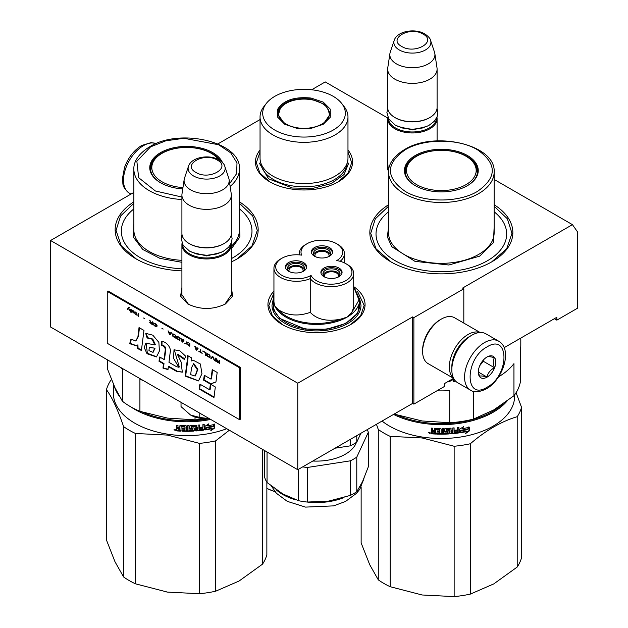 <?xml version="1.0" encoding="UTF-8"?>
<svg xmlns="http://www.w3.org/2000/svg" width="628" height="628" viewBox="0 0 628 628"><rect width="100%" height="100%" fill="white"/><g stroke="black" fill="none" stroke-linecap="round" stroke-linejoin="round"><path stroke-width="0.94" d="M231.347 287.467L232.666 296.235L225.436 303.976C212.9 309.926 200.363 309.926 187.827 303.976L180.589 296.228L181.916 287.467M494.134 179.443L572.438 224.643L462.569 288.079L463.817 288.794L413.876 317.627L412.627 316.904L297.766 383.221L50.57 240.5L133.866 192.411M387.688 117.986L325.233 81.923L311.653 89.765M260.047 119.563L217.877 143.914M388.551 173.94L387.664 161.467M347.975 150.037A48.552 28.032 180 0 1 338.343 181.759L338.343 181.759A48.552 28.032 180 0 1 269.679 181.759A48.552 28.032 180 0 1 260.047 150.037M354.043 286.878A48.552 28.032 180 0 1 350.832 324.48L350.832 324.48A48.552 28.032 180 0 1 282.16 324.48A48.552 28.032 180 0 1 273.941 291.156M494.134 204.728A71.506 41.283 180 0 1 491.912 261.766L491.912 261.766A71.506 41.283 180 0 1 390.781 261.766A71.506 41.283 180 0 1 388.551 204.728M239.449 201.847A71.506 41.283 180 0 1 237.219 258.885L237.219 258.885A71.506 41.283 180 0 1 231.347 261.915M181.916 270.888A71.506 41.283 180 0 1 136.088 258.885A71.506 41.283 180 0 1 133.866 201.847M572.438 224.643L577.43 231.748L577.43 308.262L556.832 320.154L556.832 317.273L504.143 347.684M297.766 383.221L297.766 469.72L50.57 327L50.57 240.5M297.766 469.72L412.627 403.404L412.627 316.904M412.627 403.404L413.876 404.126L413.876 317.627M463.817 323.09L463.817 288.794M413.876 404.126L444.467 386.463L444.467 383.582L453.565 378.331M388.551 172.59L387.664 167.252M188.478 304.337L181.806 294.563L181.916 293.245M231.347 293.245L231.457 294.563L224.793 304.337M556.832 320.154L554.336 318.71M239.449 203.323L252.668 215.922L257.276 230.413L251.985 245.901L236.905 259.066M136.402 259.066L121.322 245.901L116.031 230.413L120.639 215.922L133.866 203.323M357.442 291.282L364.169 305.373L360.621 315.79L350.518 324.66M282.482 324.66L272.371 315.79L268.823 305.373L273.941 292.97M347.975 152.015L351.68 162.66L348.14 173.069L338.029 181.939M269.993 181.939L259.882 173.069L256.342 162.66L260.047 152.015M494.134 206.212L507.361 218.803L511.969 233.294L506.678 248.782L491.598 261.947M391.095 261.947L376.015 248.782L370.724 233.294L375.332 218.803L388.551 206.212M498.663 341.169L485.931 333.821A28.252 16.312 120 0 0 471.809 335.219L470.812 335.792A26.839 15.496 120 0 0 451.83 368.66L451.83 369.814A28.252 16.312 120 0 0 457.686 382.75L470.419 390.098C473.991 392.665 479.282 392.257 486.308 388.873C502.738 379.885 513.155 349.419 498.663 341.169A28.252 16.312 120 0 0 484.541 342.566A28.252 16.312 120 0 0 466.086 367.466A28.252 16.312 120 0 0 470.419 390.098M470.812 335.792L471.809 335.219A28.252 16.312 120 0 0 451.83 369.814M487.038 387.256C509.591 375.489 509.591 332.628 487.038 346.892C464.492 358.666 464.492 401.528 487.038 387.256M487.038 377.169A12.356 7.136 120 0 0 495.782 362.034A12.356 7.136 120 0 0 487.038 356.987A12.356 7.136 120 0 0 478.3 372.121A12.356 7.136 120 0 0 487.038 377.169M478.324 371.384L479.462 376.345C480.412 375.677 482.908 375.897 486.951 377.012C487.901 373.016 490.397 369.908 494.44 367.694C492.894 363.471 492.894 360.142 494.44 357.709C490.397 356.594 487.901 356.366 486.951 357.034M494.44 367.694L483.293 361.257L483.293 360.119M479.8 365.606L483.293 361.257M486.951 377.012L478.387 372.066M479.808 365.59A10.598 6.115 120 0 0 482.131 361.555M470.042 336.255A24.72 14.271 120 0 0 469.312 336.655A24.72 14.271 120 0 0 451.83 366.933A24.72 14.271 120 0 0 451.846 367.773M479.886 332.526A26.486 15.292 120 0 0 468.064 334.496A26.486 15.292 120 0 0 449.334 366.933A26.486 15.292 120 0 0 453.534 378.158M480.137 332.51L454.586 317.76A26.486 15.292 120 0 0 441.343 319.071L440.095 319.793A24.72 14.271 120 0 0 422.62 350.063L422.62 351.507A26.486 15.292 120 0 0 428.1 363.628L453.651 378.378M440.095 319.793L441.343 319.071A26.486 15.292 120 0 0 422.62 351.507M436.955 117.153A24.72 14.271 180 0 1 437.096 118.684A24.72 14.271 180 0 1 421.843 131.872A24.72 14.271 180 0 1 394.902 128.779A24.72 14.271 -0 0 1 387.664 118.684A24.72 14.271 -0 0 1 387.806 117.153M436.389 118.354A24.013 13.863 180 0 1 421.372 130.962A24.013 13.863 180 0 1 395.404 127.916A24.013 13.863 -0 0 1 388.371 118.354M429.607 117.679A24.013 13.863 180 0 1 429.364 117.821A24.013 13.863 180 0 1 395.404 117.821L394.902 117.53L395.404 117.821M437.096 69.096L437.096 107.443A24.72 14.271 180 0 1 429.858 117.53A24.72 14.271 180 0 1 394.902 117.53L394.902 117.53A24.72 14.271 -0 0 1 387.664 107.443L387.664 69.096A24.72 14.271 -0 0 0 394.902 79.183A24.72 14.271 180 0 0 421.843 82.276A24.72 14.271 180 0 0 437.096 69.096A24.72 14.271 180 0 0 437.01 67.855L434.843 53.545A22.553 13.023 180 0 1 421.906 66.482A22.553 13.023 180 0 1 396.433 63.883A22.553 13.023 -0 0 1 389.917 53.545L387.759 67.855A24.72 14.271 -0 0 0 387.664 69.096M430.565 40.373C430.376 38.63 428.461 36.479 424.834 33.92C415.171 28.103 397.084 30.945 394.196 40.373A18.518 10.692 0 0 0 399.282 49.957A18.518 10.692 -0 0 0 421.066 51.841A18.518 10.692 -0 0 0 430.565 40.373L434.521 52.21A22.553 13.023 180 0 1 434.843 53.545M394.196 40.373L390.239 52.21A22.553 13.023 -0 0 0 389.917 53.545M231.206 243.146A24.72 14.271 180 0 1 231.347 244.685A24.72 14.271 180 0 1 216.087 257.865A24.72 14.271 180 0 1 189.154 254.772A24.72 14.271 -0 0 1 181.916 244.685A24.72 14.271 -0 0 1 182.057 243.146M230.641 244.347A24.013 13.863 180 0 1 215.624 256.962A24.013 13.863 180 0 1 189.648 253.908A24.013 13.863 -0 0 1 182.622 244.347M223.858 243.672A24.013 13.863 180 0 1 223.607 243.821A24.013 13.863 180 0 1 189.648 243.821L189.154 243.531L189.648 243.821M231.347 195.088L231.347 233.435A24.72 14.271 180 0 1 224.11 243.531A24.72 14.271 180 0 1 189.154 243.531L189.154 243.531A24.72 14.271 -0 0 1 181.916 233.435L181.916 195.088A24.72 14.271 -0 0 0 189.154 205.183A24.72 14.271 180 0 0 216.087 208.276A24.72 14.271 180 0 0 231.347 195.088A24.72 14.271 180 0 0 231.253 193.848L229.094 179.545A22.553 13.023 180 0 1 216.158 192.474A22.553 13.023 180 0 1 190.684 189.884A22.553 13.023 -0 0 1 184.169 179.545L182.002 193.848A24.72 14.271 -0 0 0 181.916 195.088M224.816 166.373C224.628 164.622 222.712 162.471 219.078 159.912C209.414 154.103 191.336 156.945 188.447 166.373A18.518 10.692 0 0 0 193.534 175.958A18.518 10.692 -0 0 0 215.318 177.842A18.518 10.692 -0 0 0 224.816 166.373L228.773 178.211A22.553 13.023 180 0 1 229.094 179.545M188.447 166.373L184.491 178.211A22.553 13.023 -0 0 0 184.169 179.545M181.029 402.32L181.029 406.63L190.598 415.053A22.953 13.251 0 0 0 209.438 418.719M190.598 415.053L199.775 417.447L209.336 418.664M199.775 413.138L199.775 417.447M520.8 338.076L520.8 345.023A79.45 45.875 180 0 1 520.361 349.851L520.361 381.95A79.45 45.875 0 0 1 513.947 395.75L493.781 409.896L473.614 419.041A79.45 45.875 180 0 1 449.703 422.738L422.149 420.972L394.596 414.213A79.45 45.875 180 0 1 394.203 414.048M449.703 422.738L449.703 390.64A79.45 45.875 180 0 1 436.923 390.82M394.596 413.813L394.596 414.213M498.514 376.879A79.45 45.875 180 0 0 513.947 363.651L513.947 395.75M473.614 391.37L473.614 419.041M388.551 211.801A65.328 37.719 180 0 0 398.882 262.677A65.328 37.719 180 0 0 487.54 260.683A65.328 37.719 0 0 0 494.134 211.801M405.272 172.888A36.196 20.897 180 0 1 405.657 171.122M467.185 185.794A36.196 20.897 0 0 0 477.539 171.161A36.196 20.897 0 0 0 455.198 151.85A36.196 20.897 0 0 0 415.752 156.388A36.196 20.897 0 0 0 405.146 171.161A36.196 20.897 0 0 0 415.5 185.794M477.029 171.122A36.196 20.897 180 0 1 477.413 172.888M467.436 185.653A36.903 21.305 0 0 0 467.436 185.645A36.903 21.305 0 0 0 467.436 155.516A36.903 21.305 0 0 0 415.249 155.516A36.903 21.305 0 0 0 415.249 185.645A36.903 21.305 0 0 0 467.436 185.653M477.429 191.414C497.25 177.489 497.203 163.578 477.288 149.676C458.464 138.325 423.979 138.372 405.264 149.754C385.443 163.68 385.49 177.591 405.398 191.493C424.222 202.844 458.707 202.797 477.429 191.414M494.134 226.92L493.467 242.612L479.674 256.146L448.863 265.008L415.022 261.374L391.794 246.702L387.382 236.96L388.551 226.92M452.71 378.825L452.71 379.343L448.832 381.455M452.812 378.762L452.71 379.343M450.166 379.995L448.894 381.855L452.812 379.744M453.62 378.362L453.62 381.691L454.915 381.565L454.915 380.348M454.798 380.199L454.798 381.165L453.51 381.29M454.146 446.249L454.146 596.6L422.149 594.983L390.153 586.701L390.153 436.35L422.149 437.967L454.146 446.249A81.216 46.888 -0 0 0 470.356 443.745C485.97 430.321 501.591 421.31 517.205 416.694A81.216 46.888 0 0 0 521.546 407.337L516.083 392.688M390.153 586.701A81.216 46.888 180 0 1 378.291 579.848L369.719 564.705L361.139 542.906L361.139 486.943M378.291 579.848L378.291 429.497L376.455 424.293M454.146 596.6A81.216 46.888 0 0 0 470.356 594.096L493.781 583.899L517.205 567.045L517.205 416.694M470.356 594.096L470.356 443.745M517.205 567.045A81.216 46.888 0 0 0 521.546 557.688L521.546 407.337M502.29 404.526A72.565 41.895 -0 0 1 422.565 422.252A72.565 41.895 180 0 1 397.359 415.1M393.544 414.425A73.272 42.304 180 0 0 422.377 423.225A73.272 42.304 -0 0 0 506.937 401.214M514.615 394.863L514.615 396.197A73.272 42.304 -0 0 1 422.377 437.064A73.272 42.304 180 0 1 382.06 421.058M390.153 436.35A81.216 46.888 180 0 1 378.291 429.497M422.149 594.983A74.159 42.814 180 0 1 421.38 594.857M462.577 428.218A72.565 41.895 -0 0 1 462.082 428.304L462.286 428.696L463.519 426.695L459.696 429.167L459.696 432.833L461.054 430.659A73.272 42.304 -0 0 0 467.781 429.364L468.724 426.954M461.054 430.659L460.866 430.266A72.565 41.895 -0 0 0 467.53 428.987M459.515 432.433L460.866 430.266M462.082 428.304L462.765 427.189M462.286 428.696A73.272 42.304 -0 0 0 468.99 427.33L467.664 429.16L468.998 426.891M466.714 431.562L465.466 433.634L469.265 430.957L469.265 427.268L467.923 429.536A73.272 42.304 -0 0 1 461.195 430.839L459.971 432.786A73.272 42.304 -0 0 0 466.714 431.562L466.471 431.177A72.565 41.895 -0 0 1 460.269 432.323M435.612 433.642A72.565 41.895 -0 0 1 431.986 433.422L431.891 433.822L431.334 433.336L431.334 431.734L432.158 431.138L431.334 430.408L431.436 428.108M431.334 430.408L431.334 428.1L432.661 428.202L432.661 430.235L433.218 430.714L434.545 430.792L434.545 428.759L435.094 428.343A73.272 42.304 -0 0 0 440.573 428.492L441.131 428.948L441.131 433.108L442.442 433.108L442.442 428.492L443.745 428.477L443.721 432.684A72.565 41.895 -0 0 0 443.745 432.684M434.56 428.665L435.094 428.343M443.745 433.085A73.272 42.304 -0 0 0 447.521 432.959L447.458 431.491A72.565 41.895 -0 0 1 445.087 431.577L444.546 431.146M447.521 431.891A73.272 42.304 -0 0 1 445.126 431.986L445.087 431.577M445.126 431.986L444.577 431.554L444.577 428.9L445.126 428.445A73.272 42.304 -0 0 0 450.543 428.163L451.085 428.571L450.99 430.196A72.565 41.895 -0 0 0 451.085 430.188M451.085 430.604A73.272 42.304 -0 0 0 452.796 430.455L452.796 427.974L454.091 427.856L454.091 432.464L453.965 427.864M454.091 432.464A73.272 42.304 -0 0 0 457.404 432.08L457.451 430.588A72.565 41.895 -0 0 1 454.617 430.934M458.723 427.291L458.895 432.496L458.895 427.268L457.608 427.44L457.608 429.921A73.272 42.304 -0 0 1 454.617 430.274L454.617 431.342A73.272 42.304 -0 0 0 457.608 430.989M450.449 433.438L450.543 433.846A73.272 42.304 -0 0 0 458.354 433.022L458.189 432.629A72.565 41.895 -0 0 1 450.449 433.438L449.915 433.03M446.084 429.065L446.131 429.474A73.272 42.304 -0 0 0 449.789 429.285L449.703 428.877A72.565 41.895 -0 0 1 446.084 429.065L446.084 430.478M446.131 429.474L446.131 430.887A73.272 42.304 -0 0 0 448.525 430.777L449.044 431.067M448.525 430.777L449.067 431.193L449.067 433.493L448.525 433.972L448.455 433.571A72.565 41.895 -0 0 1 436.727 433.689L436.727 433.03M448.525 433.972A73.272 42.304 -0 0 1 436.68 434.089L436.727 433.689M436.68 434.089L436.68 433.022A73.272 42.304 -0 0 0 439.529 433.1L439.757 431.624A72.565 41.895 -0 0 1 437.363 431.569L437.363 430.918M439.741 432.033A73.272 42.304 -0 0 1 437.324 431.978L437.363 431.569M435.879 429.042L435.824 429.442A73.272 42.304 -0 0 0 439.529 429.552L439.545 429.144A72.565 41.895 -0 0 1 435.879 429.042L435.62 429.576M431.891 433.822A73.272 42.304 -0 0 0 435.612 434.05L435.824 429.442M432.88 432.825A73.272 42.304 -0 0 0 434.545 432.928L434.545 431.86A73.272 42.304 -0 0 1 432.661 431.75L432.88 432.825M434.545 432.519A72.565 41.895 -0 0 0 434.607 432.519L434.607 431.452A72.565 41.895 -0 0 1 432.747 431.342L432.747 431.75M434.545 432.928L434.607 432.519M451.194 432.315L450.99 431.263A72.565 41.895 -0 0 0 452.686 431.122L452.686 431.538M439.741 430.557A72.565 41.895 -0 0 0 439.757 430.557L439.545 429.144M439.545 432.692L439.757 431.624M448.989 430.965L448.989 433.092L448.455 433.571M449.915 429.309L449.703 428.877M458.723 432.103L458.189 432.629M450.99 430.196L450.99 428.327M447.67 431.938L447.458 431.491M443.721 432.684L443.721 428.477M434.545 430.384L434.607 428.555M431.436 431.334L432.252 430.73L431.436 430.007M431.986 433.422L431.436 432.928L431.436 431.428M432.158 431.138L432.252 430.73M430.439 432.982L428.641 432.818L430.416 433.124M430.431 432.92L429.819 433.226M429.764 433.226L428.767 432.464M458.895 432.496L458.354 433.022M450.543 433.846L449.993 433.438L449.789 429.285M437.324 431.978L437.324 430.91A73.272 42.304 -0 0 0 439.741 430.965L439.529 429.552M469.265 430.957L468.998 427.723M466.031 432.692L468.998 430.58M459.79 432.394L460.999 430.447M429.811 432.245L429.764 433.438L429.874 432.268M451.296 432.716L452.592 432.614L452.796 431.522A73.272 42.304 -0 0 1 451.085 431.671L451.296 432.716M465.976 184.671A34.838 20.112 180 0 1 421.349 186.916A34.838 20.112 180 0 1 409.786 161.93A34.838 20.112 180 0 1 416.709 156.223A34.838 20.112 0 0 1 472.9 161.93A34.838 20.112 0 0 1 465.976 184.671M405.531 174.168A35.843 20.693 180 0 1 405.5 173.407C405.578 169.16 407.007 165.329 409.786 161.93M477.162 174.168A35.843 20.693 0 0 0 477.186 173.407C477.115 169.16 475.686 165.329 472.9 161.93M296.973 128.371L284.782 124.305L277.749 117.271L277.749 109.146C283.581 100.174 294.681 96.477 311.048 98.047L323.239 102.105L330.273 109.146L330.273 117.271L323.239 124.305L311.048 128.371L296.973 128.371M285.096 124.485L277.529 113.786L278.432 109.829C284.107 101.092 294.925 97.489 310.868 99.012L325.021 104.476L330.493 113.786L322.941 124.477M260.047 116.957L260.047 158.185A43.96 25.379 180 0 0 292.632 182.701A43.96 25.379 0 0 0 347.975 158.185L347.975 116.957A43.96 25.379 0 0 0 344.144 106.595L341.726 103.471A41.315 23.848 0 0 0 314.707 90.165A41.315 23.848 180 0 0 266.296 103.471L263.878 106.595A43.96 25.379 180 0 0 260.047 116.957A43.96 25.379 180 0 0 292.632 141.473A43.96 25.379 0 0 0 347.975 116.957M266.296 103.471A41.315 23.848 180 0 0 293.323 136.245A41.315 23.848 0 0 0 335.446 128.685A41.315 23.848 0 0 0 341.726 103.471M278.18 113.88L277.702 115.521M330.328 115.513L329.849 113.88M348.697 163.107L344.089 174.513L331.215 183.572L312.728 188.408L292.444 188.023L268.564 178.807L259.325 163.107M266.861 488.419A58.443 33.739 0 0 0 274.993 491.661M266.861 488.364A59.15 34.148 0 0 0 274.876 491.512M297.452 127.837A25.332 14.625 180 0 1 280.229 108.683A25.332 14.625 180 0 1 310.57 99.585A25.332 14.625 0 0 1 327.8 108.683A25.332 14.625 0 0 1 322.706 123.583A25.332 14.625 0 0 1 297.452 127.837M277.976 116.588A26.046 15.033 180 0 1 277.969 116.235L280.229 108.683M330.045 116.58A26.046 15.033 0 0 0 330.053 116.235L327.8 108.683M353.705 286.965L359.004 299.988L351.711 312.681L347.08 317.124L340.384 319.22C327.015 321.787 316.967 319.495 310.248 312.351L310.248 278.612L311.056 275.425A20.834 12.026 0 0 0 341.656 282.522A20.834 12.026 0 0 0 345.84 263.642A20.834 12.026 0 0 0 336.789 260.573A20.834 12.026 0 0 0 336.577 243.688A20.834 12.026 0 0 0 327.235 240.571A20.834 12.026 0 0 0 307.108 243.688A20.834 12.026 0 0 0 301.644 255.133A20.834 12.026 0 0 0 281.807 258.296A20.834 12.026 0 0 0 291.149 278.416A20.834 12.026 0 0 0 311.056 275.425M307.108 243.688L305.86 244.41A22.6 13.047 0 0 0 299.242 253.634A22.6 13.047 0 0 0 299.344 254.882M281.807 258.296L280.559 259.011A22.6 13.047 -0 0 0 273.941 268.242A22.6 13.047 -0 0 0 290.693 280.842A22.6 13.047 -0 0 0 310.248 278.612A22.6 13.047 0 0 0 335.548 286.384A22.6 13.047 0 0 0 353.705 273.588A22.6 13.047 0 0 0 347.088 264.364L345.84 263.642M351.711 312.681L353.705 307.32L353.705 273.588M273.941 268.242L273.941 302.044L274.719 305.93A43.261 24.971 0 0 0 304.556 323.467A43.261 24.971 0 0 0 305.302 323.585A43.261 24.971 0 0 0 347.08 317.124A43.261 24.971 0 0 0 359.758 299.462L359.758 304.651A43.261 24.971 0 0 1 305.302 328.782A43.261 24.971 180 0 1 273.243 304.651L273.243 299.462A43.261 24.971 0 0 0 274.719 305.93L278.204 309.604C287.553 315.68 298.237 316.598 310.248 312.351M327.51 257.111A8.564 4.946 0 0 0 330.25 254.615A8.564 4.946 0 0 0 330.548 253.335A8.564 4.946 0 0 0 323.098 248.437A8.564 4.946 0 0 0 313.71 252.056A8.564 4.946 0 0 0 313.419 253.335A8.564 4.946 0 0 0 316.457 257.111M332.502 252.621A10.598 6.115 0 0 0 324.723 247.432A10.598 6.115 0 0 0 311.464 252.621M324.723 245.988A10.598 6.115 0 0 0 311.386 251.899A10.598 6.115 0 0 0 319.236 257.802A10.598 6.115 0 0 0 332.573 251.899A10.598 6.115 0 0 0 324.723 245.988M301.558 272.097A8.564 4.946 0 0 0 304.305 269.6A8.564 4.946 0 0 0 304.596 268.321A8.564 4.946 0 0 0 297.146 263.415A8.564 4.946 0 0 0 287.757 267.041A8.564 4.946 0 0 0 287.467 268.321A8.564 4.946 0 0 0 290.505 272.097M306.55 267.599A10.598 6.115 0 0 0 298.771 262.41A10.598 6.115 0 0 0 285.512 267.599M298.771 260.973A10.598 6.115 0 0 0 285.434 266.876A10.598 6.115 0 0 0 293.292 272.788A10.598 6.115 0 0 0 306.629 266.876A10.598 6.115 0 0 0 298.771 260.973M337.008 277.576A8.564 4.946 0 0 0 339.748 275.08A8.564 4.946 0 0 0 340.038 273.8A8.564 4.946 0 0 0 332.597 268.902A8.564 4.946 0 0 0 323.208 272.521A8.564 4.946 0 0 0 322.918 273.8A8.564 4.946 0 0 0 325.948 277.576M342.001 273.086A10.598 6.115 0 0 0 334.222 267.897A10.598 6.115 0 0 0 320.955 273.086M334.222 266.453A10.598 6.115 0 0 0 320.884 272.364A10.598 6.115 0 0 0 328.734 278.267A10.598 6.115 0 0 0 342.072 272.364A10.598 6.115 0 0 0 334.222 266.453M340.125 261.303A22.6 13.047 0 0 0 344.442 253.634A22.6 13.047 0 0 0 337.825 244.41L336.577 243.688M273.243 300.734L273.675 309.934L279.79 318.435L305.161 329.072L326.701 329.237L345.777 323.451L357.756 313.121L359.758 300.734M282.467 493.749A47.673 27.522 0 0 0 282.788 493.938L298.536 500.697A52.619 30.38 0 0 0 302.877 501.489A52.619 30.38 0 0 0 307.327 502.062L307.327 467.483L350.346 460.834A52.619 30.38 180 0 0 356.783 457.113L356.783 491.685L362.544 481.605L368.306 466.855L368.306 432.276L356.783 457.113M302.68 466.887A52.619 30.38 0 0 0 302.877 466.918A52.619 30.38 0 0 0 307.327 467.483M360.88 433.281L356.783 442.12L356.783 435.651M335.03 448.204L350.346 445.841L350.346 439.365M356.783 442.12A52.619 30.38 180 0 1 350.346 445.841M356.429 442.355A40.789 23.55 180 0 1 312.83 461.023M282.788 493.938L267.041 482.516A52.619 30.38 0 0 1 264.686 477.445L264.686 450.621M356.783 491.685A52.619 30.38 180 0 1 350.346 495.406L350.346 460.834M329.402 500.971A47.673 27.522 180 0 1 328.837 501.065L350.346 495.406M298.536 500.697L298.536 469.281M307.327 502.062L328.837 501.065A47.673 27.522 180 0 1 327.651 501.238M367.27 429.599A52.619 30.38 180 0 1 368.306 432.276M267.041 482.516L267.041 451.979M289.155 271.265A7.065 4.074 180 0 1 288.966 270.338A7.065 4.074 180 0 1 289.21 269.286A7.065 4.074 180 0 1 296.95 266.296A7.065 4.074 180 0 1 303.096 270.338A7.065 4.074 180 0 1 302.908 271.265M304.368 269.451A8.478 4.891 0 0 0 296.031 265.448A8.478 4.891 0 0 0 287.695 269.451M315.107 256.287A7.065 4.074 180 0 1 314.918 255.353A7.065 4.074 180 0 1 315.162 254.301A7.065 4.074 180 0 1 322.902 251.31A7.065 4.074 180 0 1 329.041 255.353A7.065 4.074 180 0 1 328.86 256.287M330.312 254.473A8.478 4.891 0 0 0 321.983 250.462A8.478 4.891 0 0 0 313.647 254.473M324.598 276.752A7.065 4.074 180 0 1 324.417 275.825A7.065 4.074 180 0 1 324.66 274.766A7.065 4.074 180 0 1 332.4 271.783A7.065 4.074 180 0 1 338.539 275.825A7.065 4.074 180 0 1 338.359 276.752M339.811 274.938A8.478 4.891 0 0 0 331.482 270.927A8.478 4.891 0 0 0 323.145 274.938M119.94 367.05A79.45 45.875 180 0 0 122.405 369.123L122.405 401.229L115.026 387.821L107.639 369.413L107.639 359.954M205.489 418.805A79.45 45.875 180 0 1 195.018 419.857L167.464 418.091L139.911 411.332A79.45 45.875 180 0 1 122.405 401.229M143.498 380.654A79.45 45.875 180 0 1 139.911 379.234L139.911 411.332M195.018 417L195.018 419.857M231.347 258.642A65.328 37.719 180 0 0 232.847 257.802A65.328 37.719 0 0 0 239.449 208.92M150.587 170.007A36.196 20.897 180 0 1 150.971 168.241M220.452 160.799A36.196 20.897 0 0 0 161.058 153.499A36.196 20.897 0 0 0 150.461 168.28A36.196 20.897 0 0 0 160.815 182.913M222.453 162.526A36.903 21.305 0 0 0 196.501 147.172A36.903 21.305 0 0 0 160.564 152.635A36.903 21.305 0 0 0 160.564 182.764A36.903 21.305 0 0 0 182.756 188.887M229.699 183.525L236.646 173.603L236.999 162.903L230.704 152.832L218.583 144.723L183.855 138.286L165.839 140.805L150.571 146.866L136.857 161.27L138.647 177.685L155.406 190.991L181.916 197.035M181.916 262.308L159.928 258.359L142.768 249.497L133.521 237.329L133.866 224.039M239.449 224.031L239.92 236.929L231.347 248.837M181.916 268.753A65.328 37.719 180 0 1 127.39 247A65.328 37.719 180 0 1 133.866 208.92M199.461 443.368L199.461 593.719L167.464 592.094L135.467 583.82L135.467 433.469L167.464 435.086L199.461 443.368A81.216 46.888 -0 0 0 215.671 440.856L229.353 430.219M135.467 583.82A81.216 46.888 180 0 1 123.598 576.967L115.026 561.825L106.454 540.017L106.454 389.666A81.216 46.888 180 0 1 110.795 380.309L111.525 379.697M123.598 576.967L123.598 426.616C117.883 409.896 112.169 397.579 106.454 389.666M199.461 593.719A81.216 46.888 0 0 0 215.671 591.207L239.087 581.018L262.512 564.164L262.512 449.365M215.671 591.207L215.671 440.856M262.512 564.164A81.216 46.888 0 0 0 266.861 554.807L266.861 482.218M209.085 418.743A72.565 41.895 -0 0 1 167.872 419.371A72.565 41.895 180 0 1 142.666 412.219M130.859 406.897A73.272 42.304 180 0 0 167.692 420.336A73.272 42.304 -0 0 0 210.686 419.441M119.202 396.001A73.272 42.304 180 0 1 114.359 386.353M226.755 428.72A73.272 42.304 -0 0 1 167.692 434.176A73.272 42.304 180 0 1 113.385 393.316L113.385 384.148M135.467 433.469A81.216 46.888 180 0 1 123.598 426.616M167.464 592.094A74.159 42.814 180 0 1 166.687 591.976M207.892 425.337A72.565 41.895 -0 0 1 207.389 425.423L207.593 425.808L208.826 423.806L205.003 426.286L205.003 429.945L206.361 427.778A73.272 42.304 -0 0 0 213.096 426.483L214.03 424.073M206.361 427.778L206.172 427.385A72.565 41.895 -0 0 0 212.837 426.106M204.822 429.552L206.172 427.385M207.389 425.423L208.072 424.308M207.593 425.808A73.272 42.304 -0 0 0 214.297 424.45L213.096 426.483M212.021 428.681L210.773 430.753L214.58 428.076L214.58 424.387L213.23 426.655A73.272 42.304 -0 0 1 206.502 427.951L205.285 429.905A73.272 42.304 -0 0 0 212.021 428.681L211.777 428.296A72.565 41.895 -0 0 1 205.576 429.434M180.927 430.753A72.565 41.895 -0 0 1 177.292 430.533L177.206 430.941L176.649 430.455L176.649 428.853L177.473 428.249L176.649 427.527L176.743 425.227M176.649 427.527L176.649 425.219L177.975 425.313L177.975 427.346L178.525 427.833L179.851 427.911L179.851 425.878L180.409 425.462A73.272 42.304 -0 0 0 185.888 425.611L186.438 426.059L186.438 430.227L187.748 430.219L187.748 425.611L189.059 425.596L189.036 429.795A72.565 41.895 -0 0 0 189.059 429.795M179.867 425.784L180.409 425.462M189.059 430.204A73.272 42.304 -0 0 0 192.827 430.078L192.772 428.602A72.565 41.895 -0 0 1 190.394 428.696L189.852 428.265M192.827 429.01A73.272 42.304 -0 0 1 190.433 429.105L190.394 428.696M190.433 429.105L189.884 428.673L189.884 426.02L190.433 425.556A73.272 42.304 -0 0 0 195.85 425.282L196.391 425.69L196.297 427.315A72.565 41.895 -0 0 0 196.391 427.307M196.391 427.715A73.272 42.304 -0 0 0 198.11 427.574L198.11 425.093L199.398 424.968L199.398 429.583L199.28 424.983M199.398 429.583A73.272 42.304 -0 0 0 202.711 429.199L202.766 427.707A72.565 41.895 -0 0 1 199.924 428.045M204.037 424.41L204.202 429.615L204.202 424.387L202.923 424.559L202.923 427.04A73.272 42.304 -0 0 1 199.924 427.393L199.924 428.461A73.272 42.304 -0 0 0 202.923 428.108M195.763 430.557L195.85 430.957A73.272 42.304 -0 0 0 203.668 430.141L203.503 429.74A72.565 41.895 -0 0 1 195.763 430.557L195.222 430.149M191.391 426.184L191.438 426.593A73.272 42.304 -0 0 0 195.096 426.396L195.018 425.996A72.565 41.895 -0 0 1 191.391 426.184L191.391 427.597M191.438 426.593L191.438 428.006A73.272 42.304 -0 0 0 193.832 427.888L194.358 428.186M193.832 427.888L194.374 428.304L194.374 430.612L193.832 431.091L193.762 430.682A72.565 41.895 -0 0 1 182.042 430.8L182.042 430.141M193.832 431.091A73.272 42.304 -0 0 1 181.994 431.208L182.042 430.8M181.994 431.208L181.994 430.141A73.272 42.304 -0 0 0 184.836 430.211L185.072 428.743A72.565 41.895 -0 0 1 182.669 428.689L182.669 428.029M185.056 429.152A73.272 42.304 -0 0 1 182.638 429.097L182.669 428.689M181.194 426.153L181.139 426.561A73.272 42.304 -0 0 0 184.836 426.671L184.86 426.263A72.565 41.895 -0 0 1 181.194 426.153L180.927 426.695M177.206 430.941A73.272 42.304 -0 0 0 180.927 431.161L181.139 426.561M178.187 429.945A73.272 42.304 -0 0 0 179.851 430.047L179.851 428.979A73.272 42.304 -0 0 1 177.975 428.861L178.187 429.945M179.851 429.638A72.565 41.895 -0 0 0 179.914 429.638L179.914 428.571A72.565 41.895 -0 0 1 178.054 428.461L178.054 428.869M179.851 430.047L179.914 429.638M196.509 429.434L196.297 428.382A72.565 41.895 -0 0 0 198.001 428.241L198.001 428.649M185.056 427.676A72.565 41.895 -0 0 0 185.072 427.676L184.86 426.263M184.86 429.811L185.072 428.743M194.303 428.084L194.303 430.204L193.762 430.682M195.222 426.428L195.018 425.996M204.037 429.222L203.503 429.74M196.297 427.315L196.297 425.446M192.977 429.057L192.772 428.602M189.036 429.795L189.036 425.596M179.851 427.503L179.914 425.674M176.743 428.445L177.559 427.849L176.743 427.119M177.292 430.533L176.743 430.047L176.743 428.547M177.473 428.249L177.559 427.849M175.746 430.101L173.948 429.937L175.73 430.243M175.746 430.039L175.133 430.345M175.071 430.345L174.074 429.583M204.202 429.615L203.668 430.141M195.85 430.957L195.308 430.549L195.096 426.396M182.638 429.097L182.638 428.029A73.272 42.304 -0 0 0 185.056 428.084L184.836 426.671M214.58 428.076L214.305 424.842M211.346 429.811L214.305 427.699M213.104 426.467L212.978 426.279A72.565 41.895 -0 0 0 212.978 426.279L214.305 424.01M205.105 429.513L206.314 427.558M175.126 429.356L175.071 430.557L175.188 429.379M196.603 429.835L197.899 429.725L198.11 428.641A73.272 42.304 -0 0 1 196.391 428.783L196.603 429.835M182.952 187.56A34.838 20.112 180 0 1 155.1 159.041A34.838 20.112 180 0 1 162.024 153.342A34.838 20.112 0 0 1 218.214 159.041A34.838 20.112 0 0 1 218.732 159.724L218.214 159.041M150.838 171.287A35.843 20.693 180 0 1 150.814 170.526C150.885 166.279 152.314 162.448 155.1 159.041M129.054 307.32L127.476 309.07L127.924 309.329M128.536 308.678L130.02 310.821L128.795 308.403L129.494 307.579L128.976 307.273L127.225 309.212L127.751 309.518L128.787 308.536L129.815 310.42M219.612 360.59L219.094 360.284L219.094 361.579L217.61 360.715L216.299 358.674L217.084 360.543L216.385 360.692L216.739 361.563L219.612 363.471L219.612 360.59M215.6 361.155L215.6 358.274L215.082 357.968L215.082 360.857L215.6 361.155M214.384 360.448L212.986 356.759L212.288 356.359L210.89 358.439L211.416 358.737L212.633 356.924L214.384 360.448M208.096 356.822L209.933 357.45L210.192 356.131L209.579 354.977L207.664 353.752L206.793 353.862L206.965 355.738L208.096 356.822L210.09 357.316M205.482 355.315L206.008 355.613L206.008 352.732L202.868 350.919L205.482 352.795L205.482 355.315L206.008 355.33M195.19 346.483L194.664 346.185L196.062 349.875L196.76 350.275L198.158 348.202L197.632 347.896L197.278 348.43L195.536 347.425L195.19 346.483M186.547 341.93L186.547 343.956L189.782 346.248L189.782 343.367L186.547 341.93M185.59 343.398L184.805 343.375L185.59 343.398M182.709 342.166L184.106 340.086L183.588 339.787L183.235 340.321L181.492 339.316L180.621 338.076L182.018 341.765L182.709 342.166M177.041 336.192L176.429 336.639L176.696 338.264L179.922 340.557L179.922 337.676L177.041 336.192M172.857 333.774L172.245 334.222L172.504 335.847L175.73 338.139L175.73 335.258L172.857 333.774M163.17 329.041L161.946 328.342L163.17 329.041M138.655 316.732L138.655 313.851L138.129 313.545L138.129 316.426L138.655 316.732M132.814 310.538L131.849 309.918L132.116 311.724L134.557 313.199L132.547 311.92L134.643 312.265L132.814 310.538M198.848 351.178L202.169 353.399L200.772 352.284L200.772 349.71L200.246 349.404L200.246 351.986L198.848 351.178M168.053 330.823L169.45 334.512L170.149 334.912L171.546 332.84L171.02 332.534L170.675 333.068L168.932 332.063L168.053 330.823M136.739 313.231L135.515 312.038L136.3 314.204L135.342 313.898L136.3 314.942L137.438 315.107L136.739 314.455L136.739 313.231M153.75 322.988L156.537 325.155L156.278 326.356L153.664 324.66L154.096 325.461L156.804 326.78L157.063 325.453L156.451 324.307L153.75 322.988M152.439 321.803L152.439 323.09L150.956 322.235L149.645 320.194L150.43 322.062L149.739 322.454L152.965 324.99L152.965 322.109L152.439 321.803M144.762 318.42L143.545 318.019M131.15 309.518L130.718 309.266L130.718 312.147L131.15 312.399L131.15 309.518M137.924 336.741L135.797 341.028L131.001 339.081L129.674 343.681L136.472 345.832L137.414 345.133L137.571 348.524L141.394 350.487L143.969 330.422L139.031 327.573L137.924 336.741L138.419 336.459L135.797 341.028M145.759 333.641L147.117 337.982L152.039 339.183L154.873 344.96L145.861 343.124L144.236 347.574L146.991 353.69L156.474 356.932L159.41 351.013L158.868 342.378L152.816 335.171L146.112 333.437M176.421 366.634L168.979 362.34L170.133 352.755C171.86 347.629 165.423 340.674 161.498 341.695L161.498 345.698C163.845 345.667 165.101 347.088 165.266 349.961L164.018 359.483L159.7 356.994L159.002 361.265L163.5 363.863L162.958 368.087L167.998 369.586L168.367 366.674L176.421 371.321L182.316 372.169L181.092 361.971L177.536 354.639L184.263 359.389L185.762 356.304L179.812 350.746L174.003 349.804L173.556 358.353L178.823 367.278L176.421 366.634M187.497 358.58L185.166 376.101L198.503 380.937L201.957 373.715L200.363 364.005L192.953 360.064L191.736 361.029L191.595 357.882L187.497 355.519L187.497 358.58L188 358.29L185.668 375.811L198.621 380.874M203.527 380.121L210.388 384.077L215.954 381.997L217.17 372.451L212.225 369.602L211 379.139L204.32 375.277L203.527 380.121L204.029 379.83L210.89 383.786L215.969 381.887M213.975 397.563L215.326 386.981L210.38 384.124L209.634 389.768L199.9 384.148L199.115 388.983L213.975 397.563M107.255 291.392L107.255 343.288L239.59 419.692L239.59 367.796L107.255 291.392L108 290.96L240.343 367.364L239.59 367.796M217.524 362.262L219.612 363.18M216.739 361.563L216.472 361.171M217.084 360.543L216.707 358.91M219.094 361.579L219.345 360.433M215.082 360.857L215.6 360.865M215.326 358.117L215.326 360.708M212.633 356.924L214.109 360.001M210.89 358.439L211.558 358.533M212.397 356.421L211.141 358.29M207.664 356.508L208.347 356.68M207.311 356.186L207.915 356.366M206.965 355.738L207.562 356.045M206.793 355.393L207.216 355.597M206.706 354.114L206.95 354.891M205.482 352.795L205.733 355.165M202.868 351.288L205.733 352.653M197.278 348.43L197.742 347.959M196.446 349.804L196.894 350.071M195.057 346.405L196.313 349.725M186.375 342.072L187.152 344.254L189.782 345.957M184.805 343.375L185.48 343.477M182.403 341.695L182.85 341.962M181.005 338.296L182.261 341.616M183.235 340.321L183.698 339.85M177.826 339.348L179.922 340.266M177.394 339.034L178.077 339.199M177.041 338.712L177.638 338.892M176.696 338.264L177.292 338.563M176.515 337.919L176.939 338.115M176.429 336.639L176.68 337.417M173.642 336.93L175.73 337.848M173.202 336.616L173.885 336.781M172.857 336.294L173.454 336.475M172.504 335.847L173.1 336.145M172.331 335.501L172.755 335.697M172.245 334.222L172.496 334.999M161.946 328.648L163.17 329.064M138.129 316.426L138.655 316.441M138.38 313.686L138.38 316.284M133.945 312.351L134.541 312.289M133.419 312.116L134.196 312.21M133.599 312.893L134.455 313.034M132.029 310.507L132.273 311.347M198.848 351.484L202.169 353.109M200.246 351.986L200.497 349.553M168.445 331.05L169.701 334.363M170.675 333.068L171.138 332.597M169.835 334.449L170.29 334.708M136.3 314.942L136.739 314.903M136.3 314.204L136.3 313.105M153.664 323.247L154.362 323.365M156.451 326.819L156.961 326.646M156.105 326.741L156.702 326.678M155.666 326.552L156.356 326.599M154.881 326.097L155.917 326.411M154.449 325.783L155.132 325.956M154.096 325.461L154.692 325.642M153.75 325.014L154.347 325.32M156.537 325.155L156.788 325.932M156.278 324.574L156.702 324.715M156.019 324.299L156.529 324.433M155.666 324.04L156.27 324.158M154.881 323.585L155.917 323.891M154.535 323.444L155.132 323.444M154.268 323.412L154.786 323.302M152.439 323.09L152.69 321.952M150.869 323.781L152.965 324.7M149.825 322.69L150.32 322.918M150.43 322.062L150.061 320.429M130.718 312.147L131.15 312.108M130.969 309.408L130.969 312.006M139.463 327.816L138.419 336.459M137.571 348.524L138.074 348.234L141.465 349.977M137.414 345.133L137.909 344.843L138.074 348.234M129.674 343.681L130.177 343.39L136.614 345.753M131.307 339.45L130.177 343.39M146.269 333.374L147.619 337.699L152.777 339.049L155.359 344.654M147.117 337.982L147.619 337.699M146.096 343.006L147.368 353.274L156.662 356.798M174.223 349.686L179.325 366.995L178.823 367.278M177.536 354.639L178.038 354.349L184.554 358.784M176.421 371.321L182.528 372.035M168.367 366.674L168.869 366.383L176.915 371.03M162.958 368.087L168.053 369.162M163.5 363.863L163.994 363.573L163.461 367.796M159.002 361.265L159.504 360.974L163.994 363.573M160.116 357.23L159.504 360.974M164.018 359.483L164.52 359.2L165.761 349.678C165.706 346.844 164.45 345.424 162 345.416L161.498 345.698M162 341.711L162 345.416M188 355.801L188 358.29M191.736 361.029L192.953 360.064M185.166 376.101L185.668 375.811M210.388 384.077L210.89 383.786M204.736 375.52L204.029 379.83M211 379.139L211.503 378.849L212.656 369.853M199.115 388.983L199.61 388.693L214.046 397.029M200.316 384.383L199.61 388.693M209.634 389.768L210.137 389.478L210.812 384.375M240.343 367.364L240.343 419.261L239.59 419.692M219.345 361.799L219.094 362.866L216.911 361.053L217.421 360.755L219.345 361.799L219.094 362.866M207.562 354.082L209.658 355.103L209.831 356.798L209.148 357.002L207.491 355.919L207.562 354.082M197.318 348.407L196.407 349.827L195.834 347.598M187.152 342.291L189.507 343.288L189.507 345.431L187.073 344.136L187.152 342.291M183.274 340.298L182.363 341.718L181.79 339.489M177.292 336.6L179.647 337.597L179.647 339.74L177.214 338.445L177.292 336.6M173.1 334.182L175.455 335.179L175.455 337.322L173.03 336.027L173.1 334.182M132.547 310.876L133.772 311.276L134.117 312.03L132.461 311.315L133.34 310.781M170.714 333.044L169.803 334.465L169.23 332.236M152.69 323.318L152.439 324.386L150.257 322.572L150.767 322.274L152.69 323.318L152.439 324.386M149.55 347.331L155.045 348.218L153.138 352.151M193.251 363.832L197.341 369.696L195.151 376.031L190.653 374.657L191.54 367.702L193.746 363.541L197.851 369.35L195.387 375.866M216.998 360.919L217.421 360.755M217.17 360.896L217.681 360.841M217.437 360.99L219.094 361.94M207.311 354.223L207.735 353.996M207.491 354.137L208.001 354.027M207.75 354.168L208.347 354.161M208.096 354.31L209.046 354.569M208.794 354.71L209.399 354.828M209.148 354.977L209.658 355.103M209.407 355.252L209.831 355.385M209.666 355.825L209.917 356.602M195.622 347.716L197.443 348.485M197.192 348.626L196.407 349.827M186.901 342.441L187.325 342.213M187.073 342.354L187.584 342.236M187.332 342.386L187.937 342.378M187.686 342.519L189.507 343.288M189.256 343.43L189.256 345.573M181.578 339.607L183.4 340.376M183.148 340.517L182.363 341.718M177.041 336.749L177.465 336.522M177.214 336.663L177.724 336.545M177.481 336.694L178.077 336.687M177.826 336.828L179.647 337.597M179.396 337.738L179.396 339.881M172.857 334.332L173.281 334.104M173.03 334.245L173.54 334.127M173.289 334.277L173.885 334.269M173.642 334.41L175.455 335.179M175.212 335.321L175.212 337.464M169.018 332.361L170.832 333.123M170.588 333.264L169.803 334.465M150.343 322.439L150.767 322.274M150.524 322.415L151.034 322.36M150.783 322.502L152.439 323.459M154.551 348.509L152.902 352.316L148.969 350.605L149.268 347.449L155.045 348.218M143.459 145.649A28.252 16.312 -60 0 1 156.199 143.592L151.097 142.619L141.692 145.468C133.89 150.32 128.167 157.644 124.525 167.456L122.452 178.533C123.7 184.067 120.545 185.346 129.337 193.173A28.252 16.312 -60 0 1 125.003 170.541A28.252 16.312 -60 0 1 143.459 145.649M427.016 126.385L412.478 129.933L397.744 126.385M401.692 46.433C414.81 54.769 437.512 41.66 423.068 34.093C409.951 25.748 387.248 38.858 401.692 46.433M221.268 252.377L206.73 255.934L191.995 252.377M195.944 172.425C209.061 180.77 231.763 167.66 217.312 160.093C204.202 151.748 181.5 164.858 195.944 172.425M388.551 172.025A52.791 30.482 0 0 0 421.145 200.183A52.791 30.482 0 0 0 478.677 193.581A52.791 30.482 0 0 0 494.134 172.025C496.112 144.73 434.584 130.467 404.385 149.668C390.985 157.809 388.245 166.883 388.551 172.025L388.551 232.862A52.791 30.482 180 0 0 421.145 261.02A52.791 30.482 180 0 0 478.677 254.411A52.791 30.482 180 0 0 494.134 232.862L494.134 172.025M347.166 163.029A43.199 24.939 0 0 1 292.829 185.982A43.199 24.939 180 0 1 260.856 163.029M278.204 309.604A42.555 24.571 0 0 0 304.753 322.502A42.555 24.571 0 0 0 340.384 319.22M273.243 299.116L272.002 305.232A44.494 25.685 0 0 0 304.98 330.045A44.494 25.685 0 0 0 360.99 305.232L359.75 299.116M363.636 479.156A47.673 27.522 180 0 1 360.613 485.483M344.026 497.525A47.673 27.522 180 0 1 306.982 502.023M295.945 499.888A47.673 27.522 180 0 1 275.967 489.542M230.138 186.43A52.791 30.482 0 0 0 239.449 169.144C241.419 141.85 179.891 127.586 149.692 146.779C136.292 154.928 133.552 164.002 133.866 169.144A52.791 30.482 0 0 0 181.916 199.5M239.449 169.144L239.449 229.981A52.791 30.482 180 0 1 231.347 246.2M181.916 260.337A52.791 30.482 180 0 1 133.866 229.981L133.866 169.144M165.266 349.961L165.761 349.678M186.877 365.253L187.38 364.962M130.938 194.107L129.337 193.173M437.096 140.9L437.096 118.684M387.664 169.882L387.664 118.684M429.364 117.821L429.858 117.53M231.347 295.882L231.347 244.685M181.916 295.882L181.916 244.685M223.607 243.821L224.11 243.531M231.3 234.346L232.109 238.609L231.308 242.895L228.6 247.244L223.026 251.514L216.636 254.01L206.651 255.29L196.556 253.987L189.57 251.145L183.125 245.21L181.154 238.546L181.963 234.346M437.049 108.346L437.857 112.608L437.057 116.902L434.348 121.243L428.775 125.522L422.393 128.01L412.4 129.297L402.305 127.994L395.326 125.153L388.873 119.218L386.903 112.545L387.712 108.346M299.242 253.634L299.242 254.874M353.705 286.541L359.758 299.462M273.941 294.909L273.243 299.462M344.442 253.634L344.442 262.904M363.926 478.473L359.852 489.134L356.649 493.215L345.541 501.442L333.617 505.87L305.506 507.11L287.263 501.348L276.422 493.294L271.453 486.166M155.375 344.67L154.873 344.96M152.902 352.316L153.405 352.025M149.762 347.158L149.268 347.449M195.646 375.74L195.151 376.031"/></g></svg>
